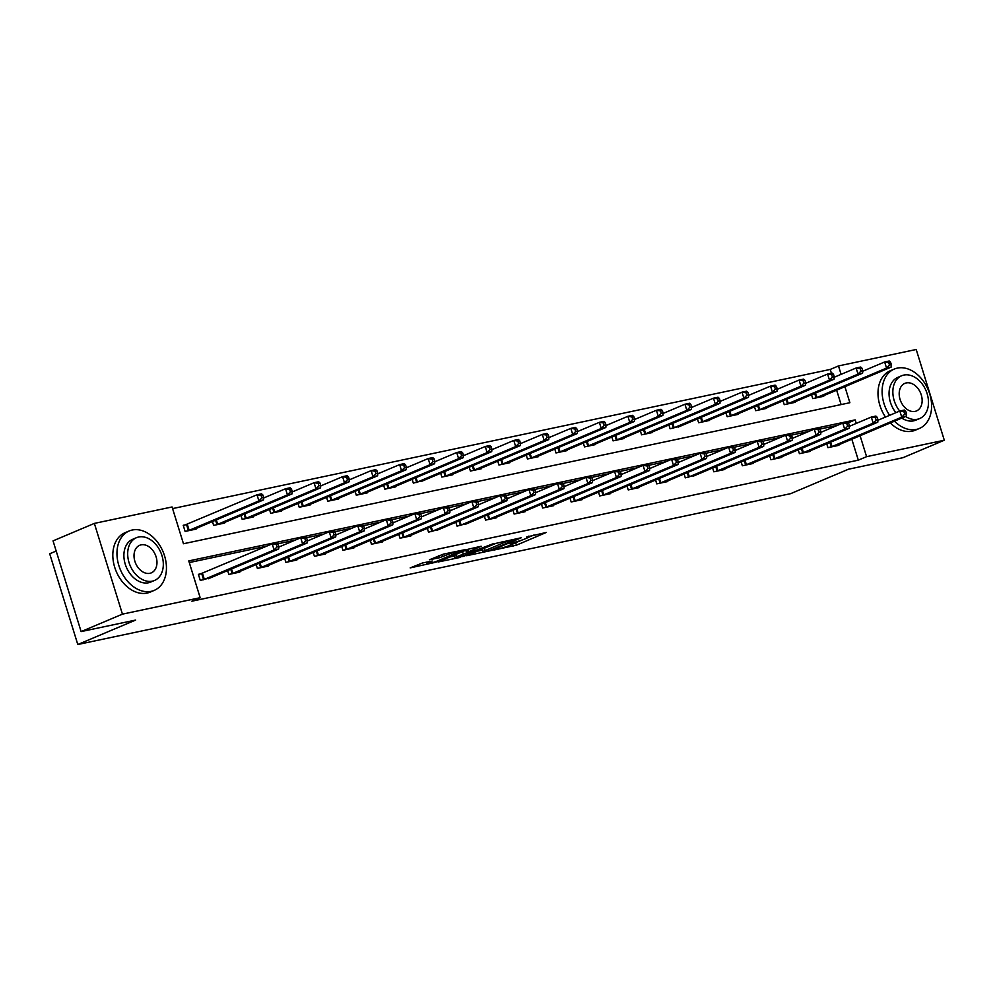 <?xml version="1.0" encoding="UTF-8"?>
<svg xmlns="http://www.w3.org/2000/svg" width="994" height="994" viewBox="0 0 994 994"><rect width="100%" height="100%" fill="white"/><g stroke="black" fill="none" stroke-linecap="round" stroke-linejoin="round"><path stroke-width="1.49" d="M493.844 550.067L516.445 545.172L546.265 532.473L526.596 537.008A8.101 0.77 162.8 0 1 529.143 536.81A8.101 0.77 162.8 0 1 527.155 537.978L524.72 539.009A8.101 0.77 162.8 0 1 513.786 542.426L508.928 543.693L511.512 543.383A8.101 0.77 162.8 0 1 514.06 543.184A8.101 0.77 162.8 0 1 512.072 544.364L509.636 545.383A8.101 0.77 162.8 0 1 498.702 548.8L493.844 550.067M422.413 563.002L410.187 567.897L435.583 562.293L465.403 549.583L443.423 554.13L429.483 559.746L439.348 557.758L447.673 554.627A6.772 0.646 162.8 0 1 454.705 552.279A6.772 0.646 162.8 0 1 458.942 551.608A6.772 0.646 162.8 0 1 457.277 552.589L438.056 560.715A6.772 0.646 162.8 0 1 431.023 563.051A6.772 0.646 162.8 0 1 426.786 563.735A6.772 0.646 162.8 0 1 428.451 562.741L432.278 561.026L422.413 563.002M831.406 373.235L830.226 369.433L838.489 365.941L916.207 349.49L944.3 440.23L902.987 457.687L848.491 469.218L790.652 493.658L77.793 644.51L135.619 620.07L81.123 631.6L122.436 614.143L94.355 523.403L172.074 506.965L183.468 543.743L849.87 402.719L844.9 386.654M944.3 440.23L866.582 456.668L860.083 435.707M856.281 423.394L855.188 419.89L188.773 560.914L200.167 597.705L191.904 601.196L858.319 460.16L866.582 456.668M200.167 597.705L122.436 614.143M466.633 555.721L491.409 550.477L521.229 537.766L495.832 543.383L466.633 555.721M460.073 557.448L438.106 561.995L467.913 549.284L481.195 546.24L468.112 551.981L474.921 550.651L493.608 543.581L463.49 556.379L459.899 556.864M56.186 551.036L49.7 553.77L77.793 644.51M858.319 460.16L851.821 439.199M837.209 425.432L819.864 429.11M808.681 431.471L791.336 435.148M780.153 437.509L762.808 441.174M751.626 443.548L734.28 447.213M723.098 449.586L705.752 453.252M694.57 455.625L677.225 459.29M666.042 461.663L648.697 465.329M637.502 467.702L620.169 471.367M608.974 473.728L591.629 477.406M580.446 479.767L563.101 483.444M551.918 485.805L534.573 489.483M523.391 491.844L506.045 495.521M494.863 497.882L477.518 501.548M466.335 503.921L448.99 507.586M437.807 509.959L420.462 513.625M409.279 515.998L391.934 519.663M380.739 522.036L363.394 525.702M352.211 528.075L334.866 531.74M323.684 534.101L306.338 537.779M295.156 540.14L277.811 543.817M266.628 546.178L189.282 562.554M838.725 444.728L838.911 445.324L827.94 447.648L826.735 443.771M810.197 450.767L810.383 451.363L799.412 453.686L798.207 449.81M781.669 456.805L781.856 457.402L770.884 459.725L769.679 455.848M753.141 462.844L753.328 463.44L742.356 465.764L741.151 461.887M724.614 468.882L724.8 469.479L713.816 471.802L712.623 467.925M696.086 474.921L685.288 477.841L684.096 473.964M667.546 480.959L667.732 481.556L656.761 483.867L655.568 480.003M639.018 486.985L639.204 487.582L628.233 489.905L627.04 486.041M610.49 493.024L610.676 493.62L599.705 495.944L598.5 492.08M581.962 499.063L582.149 499.659L571.177 501.982L569.972 498.118M553.434 505.101L553.621 505.697L542.649 508.021L541.444 504.144M524.907 511.14L525.093 511.736L514.122 514.06L512.916 510.183M496.379 517.178L496.565 517.775L485.581 520.098L484.389 516.221M467.851 523.217L457.054 526.137L455.861 522.26M439.323 529.255L428.526 532.175L427.333 528.299M410.783 535.294L410.969 535.89L399.998 538.214L398.805 534.337M382.255 541.332L382.442 541.929L371.47 544.24L370.277 540.376M353.727 547.359L353.914 547.955L342.942 550.278L341.737 546.414M325.2 553.397L325.386 553.993L314.415 556.317L313.209 552.453M296.672 559.436L296.858 560.032L285.887 562.356L284.682 558.491M268.144 565.474L268.33 566.071L257.359 568.394L256.154 564.517M239.616 571.513L239.802 572.109L228.819 574.433L227.626 570.556M201.36 573.712L198.402 574.333L200.291 580.471L211.088 577.551M830.226 369.433L172.583 508.593M841.11 404.583L836.637 390.145M823.541 395.687L823.728 396.283L812.757 398.606L811.551 394.73M795.014 401.725L795.2 402.322L784.229 404.645L783.024 400.768M766.486 407.751L766.672 408.36L755.701 410.671L754.496 406.807M737.958 413.79L738.144 414.386L727.173 416.71L725.968 412.845M709.43 419.828L709.617 420.425L698.633 422.748L697.44 418.884M680.902 425.867L670.105 428.787L668.912 424.91M652.362 431.905L652.549 432.502L641.577 434.825L640.384 430.949M623.834 437.944L624.021 438.54L613.049 440.864L611.857 436.987M595.307 443.983L595.493 444.579L584.522 446.902L583.329 443.026M566.779 450.021L566.965 450.617L555.994 452.941L554.789 449.064M538.251 456.06L538.437 456.656L527.466 458.979L526.261 455.103M509.723 462.098L509.91 462.695L498.938 465.018L497.733 461.141M481.195 468.124L481.382 468.733L470.411 471.044L469.205 467.18M452.668 474.163L452.854 474.759L441.87 477.083L440.677 473.219M424.14 480.201L413.342 483.121L412.15 479.257M395.6 486.24L395.786 486.836L384.815 489.16L383.622 485.283M367.072 492.278L367.258 492.875L356.287 495.198L355.094 491.322M338.544 498.317L338.73 498.913L327.759 501.237L326.554 497.36M310.016 504.356L310.203 504.952L299.231 507.275L298.026 503.399M281.488 510.394L281.675 510.991L270.703 513.314L269.498 509.437M252.961 516.433L253.147 517.029L242.176 519.353L240.97 515.476M224.433 522.471L224.619 523.068L213.648 525.391L212.443 521.515M186.176 524.67L183.219 525.292L185.108 531.417L196.091 529.106L195.905 528.497M81.123 631.6L53.042 540.873L94.355 523.403M841.098 374.353L838.489 365.941M848.168 422.86L855.188 419.89M513.997 543.32L522.136 540.003M528.758 537.195L534.126 534.934M477.406 551.173L482.612 550.067M488.29 550.999L516.308 539.419L513.587 539.754A8.101 0.77 162.8 0 0 502.653 543.171L485.134 550.577A8.101 0.77 162.8 0 0 483.134 551.757A8.101 0.77 162.8 0 0 485.681 551.546L488.29 550.999M482.761 548.899A8.101 0.77 162.8 0 0 482.376 549.297L483.134 551.757M454.246 556.068L449.487 557.075M467.354 549.533L468.112 551.981M456.445 556.802A6.772 0.646 162.8 0 0 454.78 557.796A6.772 0.646 162.8 0 0 459.017 557.112A6.772 0.646 162.8 0 0 466.049 554.776L473.442 551.546L466.633 552.875L456.445 556.802L455.712 554.441M454.27 555.05A6.772 0.646 162.8 0 0 454.022 555.335L454.78 557.796M464.061 550.912L467.515 550.08M820.771 396.904L891.121 367.121L886.549 368.091L884.648 361.965L862.755 371.209M888.735 362.599L884.648 361.965L889.22 360.996L890.574 362.214L888.735 362.599L889.506 365.059L891.332 364.674L890.574 362.214M889.506 365.059L886.549 368.091L815.714 397.973M891.332 364.674L891.121 367.121M830.897 447.027L901.732 417.145L906.304 416.175L835.954 445.958M877.938 420.263L899.831 411.007L904.403 410.037L905.758 411.267L903.919 411.653L904.689 414.1L906.516 413.715L905.758 411.267M904.689 414.1L901.732 417.145L899.831 411.007L903.919 411.653M906.304 416.175L906.516 413.715M894.438 421.183A32.243 23.16 67.1 0 0 916.356 429.42A32.243 23.16 67.1 0 0 919.413 428.451A32.243 23.16 67.1 0 0 929.017 391.822A32.243 23.16 67.1 0 0 897.383 368.103A32.243 23.16 67.1 0 0 894.314 369.06A32.243 23.16 67.1 0 0 889.618 415.33M890.301 422.935A32.243 23.16 67.1 0 0 912.231 431.16A32.243 23.16 67.1 0 0 915.288 430.203L919.413 428.451M905.584 416.474A23.21 16.674 67.1 0 0 917.499 419.232A23.21 16.674 67.1 0 0 919.698 418.536L915.896 420.139A23.21 16.674 -112.9 0 1 913.697 420.835A23.21 16.674 -112.9 0 1 901.782 418.089M919.698 418.536A23.21 16.674 67.1 0 0 926.619 392.158A23.21 16.674 67.1 0 0 903.832 375.086A23.21 16.674 67.1 0 0 901.633 375.769A23.21 16.674 67.1 0 0 899.707 411.056M906.267 382.926A14.96 10.748 67.1 0 0 904.851 383.373A14.96 10.748 67.1 0 0 900.39 400.371A14.96 10.748 67.1 0 0 915.076 411.379A14.96 10.748 67.1 0 0 916.493 410.932A14.96 10.748 67.1 0 0 920.941 393.935A14.96 10.748 67.1 0 0 906.267 382.926M895.917 412.672A23.21 16.674 -112.9 0 1 897.831 377.385L901.633 375.769M894.314 369.06L890.189 370.812A32.243 23.16 67.1 0 0 885.492 417.07M151.187 591.343A32.243 23.16 67.1 0 0 154.244 590.374A32.243 23.16 67.1 0 0 163.848 553.745A32.243 23.16 67.1 0 0 132.214 530.026A32.243 23.16 67.1 0 0 129.145 530.995A32.243 23.16 67.1 0 0 119.553 567.624A32.243 23.16 67.1 0 0 151.187 591.343M129.145 530.995L125.02 532.734A32.243 23.16 67.1 0 0 115.416 569.376A32.243 23.16 67.1 0 0 147.062 593.083A32.243 23.16 67.1 0 0 150.119 592.126L154.244 590.374M154.53 580.459L150.728 582.062A23.21 16.674 -112.9 0 1 148.528 582.757A23.21 16.674 -112.9 0 1 125.753 565.685A23.21 16.674 -112.9 0 1 132.662 539.307L136.464 537.692A23.21 16.674 67.1 0 0 129.555 564.083A23.21 16.674 67.1 0 0 152.33 581.155A23.21 16.674 67.1 0 0 154.53 580.459A23.21 16.674 67.1 0 0 161.45 554.08A23.21 16.674 67.1 0 0 138.663 537.008A23.21 16.674 67.1 0 0 136.464 537.692M141.098 544.849A14.96 10.748 67.1 0 0 139.682 545.296A14.96 10.748 67.1 0 0 135.221 562.306A14.96 10.748 67.1 0 0 149.908 573.302A14.96 10.748 67.1 0 0 151.324 572.855A14.96 10.748 67.1 0 0 155.772 555.857A14.96 10.748 67.1 0 0 141.098 544.849M792.243 402.943L862.593 373.16L858.021 374.129L856.12 368.004L834.227 377.248M860.208 368.637L856.12 368.004L860.692 367.034L862.046 368.252L860.208 368.637L860.966 371.097L862.804 370.712L862.046 368.252M860.966 371.097L858.021 374.129L787.186 404.011M862.804 370.712L862.593 373.16M763.715 408.981L834.065 379.199L829.493 380.168L827.592 374.042L805.699 383.286M831.68 374.676L827.592 374.042L832.164 373.073L833.506 374.291L831.68 374.676L832.438 377.136L834.277 376.738L833.506 374.291M832.438 377.136L829.493 380.168L758.658 410.05M834.277 376.738L834.065 379.199M802.369 453.065L873.204 423.183L877.777 422.214L807.426 451.997M849.41 426.302L871.303 417.045L875.876 416.076L877.217 417.306L875.391 417.691L876.149 420.139L877.988 419.754L877.217 417.306M876.149 420.139L873.204 423.183L871.303 417.045L875.391 417.691M877.777 422.214L877.988 419.754M773.841 459.091L844.676 429.209L849.249 428.252L778.898 458.023M820.882 432.34L842.775 423.084L847.348 422.115L848.69 423.345L846.863 423.73L847.621 426.177L849.448 425.792L848.69 423.345M847.621 426.177L844.676 429.209L842.775 423.084L846.863 423.73M849.249 428.252L849.448 425.792M735.175 415.02L805.538 385.237L800.965 386.206L799.064 380.068L777.171 389.325M803.152 380.714L799.064 380.068L803.637 379.112L804.978 380.329L803.152 380.714L803.91 383.162L805.736 382.777L804.978 380.329M803.91 383.162L800.965 386.206L730.13 416.088M805.736 382.777L805.538 385.237M706.647 421.058L777.01 391.276L772.437 392.245L770.536 386.107L748.644 395.363M774.624 386.753L770.536 386.107L775.109 385.15L776.451 386.368L774.624 386.753L775.382 389.201L777.209 388.816L776.451 386.368M775.382 389.201L772.437 392.245L701.602 422.127M777.209 388.816L777.01 391.276M678.119 427.097L748.482 397.314L743.91 398.283L742.009 392.145L720.116 401.402M746.096 392.792L742.009 392.145L746.581 391.176L747.923 392.406L746.096 392.792L746.854 395.239L748.681 394.854L747.923 392.406M746.854 395.239L743.91 398.283L673.075 428.166M748.681 394.854L748.482 397.314M745.314 465.13L816.149 435.248L820.721 434.291L750.358 464.061M792.355 438.379L814.248 429.122L818.82 428.153L820.162 429.371L818.335 429.768L819.093 432.216L820.92 431.831L820.162 429.371M819.093 432.216L816.149 435.248L814.248 429.122L818.335 429.768M820.721 434.291L820.92 431.831M716.786 471.168L787.621 441.286L792.193 440.317L721.83 470.1M763.827 444.405L785.72 435.161L790.292 434.192L791.634 435.409L789.808 435.794L790.565 438.255L792.392 437.869L791.634 435.409M790.565 438.255L787.621 441.286L785.72 435.161L789.808 435.794M792.193 440.317L792.392 437.869M688.258 477.207L759.081 447.325L763.653 446.356L693.303 476.138M735.299 450.444L757.192 441.199L761.764 440.23L763.106 441.448L761.28 441.833L762.038 444.293L763.864 443.908L763.106 441.448M762.038 444.293L759.081 447.325L757.192 441.199L761.28 441.833M763.653 446.356L763.864 443.908M649.591 433.135L719.942 403.353L715.369 404.322L713.481 398.184L691.576 407.441M717.569 398.83L713.481 398.184L718.053 397.215L719.395 398.445L717.569 398.83L718.327 401.278L720.153 400.893L719.395 398.445M718.327 401.278L715.369 404.322L644.534 434.204M720.153 400.893L719.942 403.353M659.718 483.246L730.553 453.363L735.125 452.394L664.775 482.177M706.759 456.482L728.664 447.238L733.237 446.269L734.578 447.486L732.752 447.872L733.51 450.332L735.336 449.934L734.578 447.486M733.51 450.332L730.553 453.363L728.664 447.238L732.752 447.872M735.125 452.394L735.336 449.934M621.064 439.162L691.414 409.391L686.842 410.36L684.953 404.223L663.048 413.479M689.041 404.869L684.953 404.223L689.525 403.253L690.867 404.483L689.041 404.869L689.799 407.316L691.625 406.931L690.867 404.483M689.799 407.316L686.842 410.36L616.007 440.23M691.625 406.931L691.414 409.391M631.19 489.284L702.025 459.402L706.597 458.433L636.247 488.216M678.231 462.521L700.136 453.276L704.696 452.307L706.051 453.525L704.224 453.91L704.982 456.37L706.809 455.973L706.051 453.525M704.982 456.37L702.025 459.402L700.136 453.276L704.224 453.91M706.597 458.433L706.809 455.973M592.536 445.2L662.886 415.43L658.314 416.387L656.413 410.261L634.52 419.518M660.513 410.907L656.413 410.261L660.985 409.292L662.339 410.51L660.513 410.907L661.271 413.355L663.097 412.97L662.339 410.51M661.271 413.355L658.314 416.387L587.479 446.269M663.097 412.97L662.886 415.43M602.662 495.323L673.497 465.44L678.07 464.471L607.719 494.254M649.703 468.559L671.596 459.303L676.168 458.346L677.523 459.563L675.684 459.949L676.454 462.396L678.281 462.011L677.523 459.563M676.454 462.396L673.497 465.44L671.596 459.303L675.684 459.949M678.07 464.471L678.281 462.011M564.008 451.239L634.358 421.456L629.786 422.425L627.885 416.3L605.992 425.556M631.973 416.933L627.885 416.3L632.457 415.33L633.812 416.548L631.973 416.933L632.743 419.393L634.57 419.008L633.812 416.548M632.743 419.393L629.786 422.425L558.951 452.307M634.57 419.008L634.358 421.456M574.134 501.361L644.969 471.479L649.542 470.51L579.191 500.293M621.175 474.598L643.068 465.341L647.641 464.372L648.995 465.602L647.156 465.987L647.914 468.435L649.753 468.05L648.995 465.602M647.914 468.435L644.969 471.479L643.068 465.341L647.156 465.987M649.542 470.51L649.753 468.05M535.48 457.277L605.831 427.495L601.258 428.464L599.357 422.338L577.464 431.582M603.445 422.972L599.357 422.338L603.93 421.369L605.284 422.587L603.445 422.972L604.203 425.432L606.042 425.047L605.284 422.587M604.203 425.432L601.258 428.464L530.423 458.346M606.042 425.047L605.831 427.495M545.607 507.4L616.442 477.518L621.014 476.548L550.664 506.331M592.648 480.636L614.54 471.38L619.113 470.411L620.455 471.641L618.628 472.026L619.386 474.473L621.225 474.088L620.455 471.641M619.386 474.473L616.442 477.518L614.54 471.38L618.628 472.026M621.014 476.548L621.225 474.088M506.952 463.316L577.303 433.533L572.73 434.502L570.829 428.377L548.937 437.621M574.917 429.01L570.829 428.377L575.402 427.408L576.744 428.625L574.917 429.01L575.675 431.471L577.502 431.085L576.744 428.625M575.675 431.471L572.73 434.502L501.895 464.384M577.502 431.085L577.303 433.533M517.079 513.438L587.914 483.556L592.486 482.587L522.123 512.37M564.12 486.675L586.013 477.418L590.585 476.449L591.927 477.679L590.101 478.064L590.858 480.512L592.685 480.127L591.927 477.679M590.858 480.512L587.914 483.556L586.013 477.418L590.101 478.064M592.486 482.587L592.685 480.127M478.412 469.354L548.775 439.572L544.203 440.541L542.302 434.415L520.409 443.659M546.389 435.049L542.302 434.415L546.874 433.446L548.216 434.664L546.389 435.049L547.147 437.509L548.974 437.111L548.216 434.664M547.147 437.509L544.203 440.541L473.368 470.423M548.974 437.111L548.775 439.572M488.551 519.464L559.386 489.582L563.958 488.626L493.596 518.396M535.592 492.713L557.485 483.457L562.057 482.488L563.399 483.718L561.573 484.103L562.331 486.551L564.157 486.165L563.399 483.718M562.331 486.551L559.386 489.582L557.485 483.457L561.573 484.103M563.958 488.626L564.157 486.165M449.884 475.393L520.247 445.61L515.675 446.579L513.774 440.441L491.881 449.698M517.862 441.087L513.774 440.441L518.346 439.485L519.688 440.702L517.862 441.087L518.619 443.535L520.446 443.15L519.688 440.702M518.619 443.535L515.675 446.579L444.84 476.461M520.446 443.15L520.247 445.61M460.023 525.503L530.858 495.621L535.431 494.664L465.068 524.434M507.064 498.752L528.957 489.495L533.529 488.526L534.871 489.744L533.045 490.141L533.803 492.589L535.629 492.204L534.871 489.744M533.803 492.589L530.858 495.621L528.957 489.495L533.045 490.141M535.431 494.664L535.629 492.204M421.357 481.431L491.707 451.649L487.135 452.618L485.246 446.48L463.353 455.737M489.334 447.126L485.246 446.48L489.818 445.523L491.16 446.741L489.334 447.126L490.092 449.574L491.918 449.189L491.16 446.741M490.092 449.574L487.135 452.618L416.312 482.5M491.918 449.189L491.707 451.649M431.495 531.542L502.318 501.659L506.89 500.69L436.54 530.473M478.536 504.778L500.429 495.534L505.002 494.565L506.344 495.782L504.517 496.168L505.275 498.628L507.102 498.242L506.344 495.782M505.275 498.628L502.318 501.659L500.429 495.534L504.517 496.168M506.89 500.69L507.102 498.242M392.829 487.47L463.179 457.687L458.607 458.656L456.718 452.518L434.813 461.775M460.806 453.165L456.718 452.518L461.291 451.549L462.632 452.779L460.806 453.165L461.564 455.612L463.39 455.227L462.632 452.779M461.564 455.612L458.607 458.656L387.772 488.539M463.39 455.227L463.179 457.687M402.955 537.58L473.79 507.698L478.362 506.729L408.012 536.511M449.996 510.817L471.901 501.572L476.474 500.603L477.816 501.821L475.989 502.206L476.747 504.666L478.574 504.281L477.816 501.821M476.747 504.666L473.79 507.698L471.901 501.572L475.989 502.206M478.362 506.729L478.574 504.281M364.301 493.509L434.651 463.726L430.079 464.695L428.19 458.557L406.285 467.814M432.278 459.203L428.19 458.557L432.75 457.588L434.105 458.818L432.278 459.203L433.036 461.651L434.863 461.266L434.105 458.818M433.036 461.651L430.079 464.695L359.244 494.577M434.863 461.266L434.651 463.726M374.427 543.619L445.262 513.736L449.835 512.767L379.484 542.55M421.468 516.855L443.361 507.611L447.934 506.642L449.288 507.859L447.462 508.245L448.219 510.705L450.046 510.307L449.288 507.859M448.219 510.705L445.262 513.736L443.361 507.611L447.462 508.245M449.835 512.767L450.046 510.307M335.773 499.535L406.124 469.764L401.551 470.734L399.65 464.596L377.757 473.852M403.75 465.242L399.65 464.596L404.223 463.626L405.577 464.857L403.75 465.242L404.508 467.689L406.335 467.304L405.577 464.857M404.508 467.689L401.551 470.734L330.716 500.603M406.335 467.304L406.124 469.764M345.9 549.657L416.734 519.775L421.307 518.806L350.957 548.589M392.941 522.894L414.833 513.649L419.406 512.68L420.76 513.898L418.921 514.283L419.692 516.743L421.518 516.346L420.76 513.898M419.692 516.743L416.734 519.775L414.833 513.649L418.921 514.283M421.307 518.806L421.518 516.346M307.245 505.573L377.596 475.803L373.023 476.76L371.122 470.634L349.229 479.891M375.21 471.28L371.122 470.634L375.695 469.665L377.049 470.883L375.21 471.28L375.968 473.728L377.807 473.343L377.049 470.883M375.968 473.728L373.023 476.76L302.188 506.642M377.807 473.343L377.596 475.803M317.372 555.696L388.207 525.814L392.779 524.844L322.429 554.627M364.413 528.932L386.306 519.676L390.878 518.719L392.232 519.937L390.393 520.322L391.151 522.769L392.99 522.384L392.232 519.937M391.151 522.769L388.207 525.814L386.306 519.676L390.393 520.322M392.779 524.844L392.99 522.384M278.718 511.612L349.068 481.829L344.496 482.798L342.595 476.673L320.702 485.929M346.682 477.306L342.595 476.673L347.167 475.704L348.509 476.921L346.682 477.306L347.44 479.767L349.279 479.381L348.509 476.921M347.44 479.767L344.496 482.798L273.661 512.68M349.279 479.381L349.068 481.829M288.844 561.734L359.679 531.852L364.251 530.883L293.901 560.666M335.885 534.971L357.778 525.714L362.35 524.745L363.692 525.975L361.866 526.36L362.624 528.808L364.463 528.423L363.692 525.975M362.624 528.808L359.679 531.852L357.778 525.714L361.866 526.36M364.251 530.883L364.463 528.423M250.177 517.65L320.54 487.868L315.968 488.837L314.067 482.711L292.174 491.955M318.155 483.345L314.067 482.711L318.639 481.742L319.981 482.96L318.155 483.345L318.912 485.805L320.739 485.42L319.981 482.96M318.912 485.805L315.968 488.837L245.133 518.719M320.739 485.42L320.54 487.868M260.316 567.773L331.151 537.891L335.723 536.922L265.361 566.704M307.357 541.009L329.25 531.753L333.822 530.784L335.164 532.014L333.338 532.399L334.096 534.847L335.922 534.461L335.164 532.014M334.096 534.847L331.151 537.891L329.25 531.753L333.338 532.399M335.723 536.922L335.922 534.461M221.65 523.689L292.012 493.906L287.44 494.875L285.539 488.75L263.646 497.994M289.627 489.383L285.539 488.75L290.111 487.781L291.453 488.998L289.627 489.383L290.385 491.844L292.211 491.458L291.453 488.998M290.385 491.844L287.44 494.875L216.605 524.757M292.211 491.458L292.012 493.906M231.788 573.811L302.623 543.929L307.196 542.96L236.833 572.743M278.829 547.048L300.722 537.791L305.295 536.822L306.637 538.052L304.81 538.437L305.568 540.885L307.394 540.5L306.637 538.052M305.568 540.885L302.623 543.929L300.722 537.791L304.81 538.437M307.196 542.96L307.394 540.5M193.122 529.727L263.485 499.945L258.912 500.914L257.011 494.788L183.331 525.677M261.099 495.422L257.011 494.788L261.584 493.819L262.925 495.037L261.099 495.422L261.857 497.882L263.683 497.485L262.925 495.037M261.857 497.882L258.912 500.914L188.077 530.796M263.683 497.485L263.485 499.945M203.261 579.837L274.095 549.955L278.655 548.999L208.305 578.769M198.514 574.731L272.194 543.83L276.767 542.861L278.109 544.078L276.282 544.476L277.04 546.924L278.867 546.538L278.109 544.078M277.04 546.924L274.095 549.955L272.194 543.83L276.282 544.476M278.655 548.999L278.867 546.538M515.687 542.724L516.445 545.172M512.407 544.215L513.028 546.24M502.194 541.693L502.653 543.171M484.401 548.216L485.134 550.577M468 549.247L468.733 551.608M465.875 550.428L466.633 552.875M462.483 551.583L463.216 553.944M428.153 561.784L428.451 562.741M447.263 553.31L447.673 554.627M442.082 554.478L442.765 556.702M438.727 555.733L439.348 557.758M815.428 393.09L816.819 397.563M814.695 393.4L816.062 397.848M831.245 446.902L829.878 442.454M832.003 446.604L830.611 442.144M786.9 399.128L788.292 403.601M786.167 399.439L787.534 403.887M758.372 405.167L759.751 409.64M757.627 405.477L759.006 409.926M802.717 452.929L801.338 448.493M803.463 452.643L802.083 448.182M774.189 458.967L772.81 454.531M774.935 458.681L773.556 454.208M729.844 411.205L731.224 415.678M729.099 411.516L730.478 415.964M701.317 417.244L702.696 421.704M700.571 417.555L701.95 422.003M672.789 423.282L674.168 427.743M672.043 423.593L673.423 428.041M745.662 465.006L744.282 460.57M746.407 464.72L745.028 460.247M717.134 471.044L715.755 466.596M717.879 470.758L716.5 466.285M688.606 477.083L687.227 472.635M689.351 476.797L687.972 472.324M644.261 429.321L645.64 433.782M643.516 429.632L644.895 434.08M660.078 483.121L658.699 478.673M660.824 482.836L659.444 478.362M615.733 435.347L617.112 439.82M614.988 435.67L616.367 440.106M631.55 489.16L630.171 484.712M632.296 488.874L630.904 484.401M587.193 441.386L588.585 445.859M586.46 441.709L587.827 446.144M603.01 495.198L601.643 490.75M603.768 494.913L602.376 490.44M558.665 447.424L560.057 451.897M557.932 447.735L559.299 452.183M574.482 501.237L573.116 496.789M575.24 500.939L573.849 496.478M530.137 453.463L531.529 457.936M529.392 453.773L530.771 458.222M545.954 507.275L544.575 502.827M546.7 506.977L545.321 502.517M501.61 459.501L502.989 463.974M500.864 459.812L502.243 464.26M517.427 513.302L516.048 508.866M518.172 513.016L516.793 508.555M473.082 465.54L474.461 470.013M472.336 465.851L473.716 470.299M488.899 519.34L487.52 514.904M489.644 519.054L488.265 514.581M444.554 471.578L445.933 476.051M443.809 471.889L445.188 476.337M460.371 525.379L458.992 520.943M461.117 525.093L459.737 520.62M416.026 477.617L417.405 482.078M415.281 477.928L416.66 482.376M431.843 531.417L430.464 526.969M432.589 531.131L431.21 526.658M387.498 483.656L388.878 488.116M386.753 483.966L388.132 488.414M403.315 537.456L401.936 533.008M404.061 537.17L402.682 532.697M358.958 489.694L360.35 494.155M358.225 490.005L359.604 494.453M374.775 543.494L373.409 539.046M375.533 543.209L374.142 538.736M330.43 495.72L331.822 500.193M329.697 496.043L331.064 500.479M346.247 549.533L344.881 545.085M347.005 549.247L345.614 544.774M301.903 501.759L303.294 506.232M301.17 502.082L302.536 506.518M317.72 555.571L316.353 551.123M318.478 555.286L317.086 550.813M273.375 507.797L274.754 512.27M272.629 508.108L274.009 512.556M289.192 561.61L287.813 557.162M289.937 561.312L288.558 556.851M244.847 513.836L246.226 518.309M244.102 514.146L245.481 518.595M260.664 567.649L259.285 563.2M261.41 567.35L260.03 562.89M216.319 519.874L217.698 524.347M215.574 520.185L216.953 524.633M232.136 573.675L230.757 569.239M232.882 573.389L231.503 568.928M187.27 524.248L189.171 530.386M186.524 524.534L188.425 530.672M203.608 579.713L201.707 573.588M204.354 579.427L202.453 573.302M513.823 542.413L514.06 543.184M528.907 536.039L529.143 536.81M426.302 562.182L426.786 563.735M458.719 550.887L458.942 551.608"/></g></svg>
